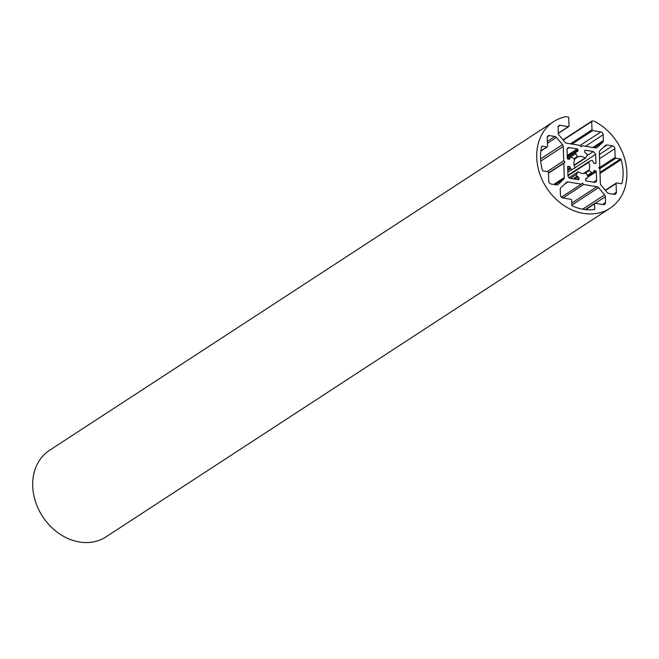 <?xml version="1.0" encoding="UTF-8"?>
<svg xmlns="http://www.w3.org/2000/svg" width="659" height="659" viewBox="0 0 659 659"><rect width="100%" height="100%" fill="white"/><g stroke="black" fill="none" stroke-linecap="round" stroke-linejoin="round"><path stroke-width="0.99" d="M594.385 121.297A0.774 0.634 56.9 0 0 594.171 121.223L592.375 120.927A0.774 0.634 56.9 0 0 591.724 121.544L592.013 129.782A0.774 0.634 56.9 0 0 592.713 130.614L600.827 131.94A2.587 2.101 -123.1 0 1 603.166 134.733L603.372 140.589A2.587 2.101 -123.1 0 1 602.771 142.196L597.169 147.492A2.587 2.101 -123.1 0 1 596.93 147.69A2.587 2.101 -123.1 0 1 595.596 147.945L582.259 145.763L581.172 146.792L580.002 145.392L566.666 143.217A2.587 2.101 -123.1 0 1 565.043 142.245L559.005 135.046A2.587 2.101 -123.1 0 1 558.288 133.225L558.082 127.368A2.587 2.101 -123.1 0 1 558.923 125.572A2.587 2.101 -123.1 0 1 560.249 125.309L568.371 126.635A0.774 0.634 56.9 0 0 569.022 126.026L568.733 117.788A0.774 0.634 56.9 0 0 568.025 116.948L566.229 116.659A0.774 0.634 56.9 0 0 566.023 116.659A51.674 42.011 56.9 0 0 553.585 121.668A51.674 42.011 56.9 0 0 546.616 187.897A51.674 42.011 56.9 0 0 610.028 208.236A51.674 42.011 56.9 0 0 626.05 164.552A51.674 42.011 56.9 0 0 594.385 121.297M594.402 182.304L586.403 180.994A0.774 0.634 -123.1 0 1 585.703 180.154L585.67 179.207A1.293 1.054 -123.1 0 1 586.378 178.185A14.21 11.557 56.9 0 0 587.326 177.93A1.293 1.054 56.9 0 0 587.779 176.307L586.238 173.383A0.519 0.42 56.9 0 0 585.645 173.095A9.045 7.356 -123.1 0 1 578.503 171.925A0.519 0.42 56.9 0 0 577.918 172.024L576.567 174.47A1.293 1.054 56.9 0 0 577.136 176.266A14.21 11.557 56.9 0 0 578.116 176.834A1.293 1.054 -123.1 0 1 578.907 178.103L578.94 179.05A0.774 0.634 -123.1 0 1 578.289 179.668L570.282 178.358A2.587 2.101 -123.1 0 1 567.951 175.574L567.646 166.974A0.774 0.634 -123.1 0 1 568.297 166.356L569.187 166.505A1.293 1.054 -123.1 0 1 570.274 167.485A14.21 11.557 56.9 0 0 570.694 168.58A1.293 1.054 56.9 0 0 572.309 169.388L574.755 168.251A0.519 0.42 56.9 0 0 574.903 167.641A9.045 7.356 -123.1 0 1 574.64 159.972A0.519 0.42 56.9 0 0 574.442 159.305L571.888 157.344A1.293 1.054 56.9 0 0 570.315 157.633A14.21 11.557 56.9 0 0 569.961 158.605A1.293 1.054 -123.1 0 1 568.931 159.239L568.042 159.091A0.774 0.634 -123.1 0 1 567.341 158.259L567.045 149.659A2.587 2.101 -123.1 0 1 567.885 147.863A2.587 2.101 -123.1 0 1 569.211 147.608L577.21 148.909A0.774 0.634 -123.1 0 1 577.918 149.75L577.951 150.705A1.293 1.054 -123.1 0 1 577.235 151.718A14.21 11.557 56.9 0 0 576.287 151.974A1.293 1.054 56.9 0 0 575.834 153.605L577.375 156.521A0.519 0.42 56.9 0 0 577.976 156.809A9.045 7.356 -123.1 0 1 585.11 157.979A0.519 0.42 56.9 0 0 585.703 157.888L587.054 155.433A1.293 1.054 56.9 0 0 586.477 153.646A14.21 11.557 56.9 0 0 585.505 153.069A1.293 1.054 -123.1 0 1 584.714 151.809L584.673 150.853A0.774 0.634 -123.1 0 1 585.324 150.236L593.331 151.545L595.67 154.338L595.967 162.93A0.774 0.634 -123.1 0 1 595.316 163.547L594.434 163.407A1.293 1.054 -123.1 0 1 593.339 162.427A14.21 11.557 56.9 0 0 592.919 161.331A1.293 1.054 56.9 0 0 591.312 160.516L588.866 161.661A0.519 0.42 56.9 0 0 588.709 162.271A9.045 7.356 -123.1 0 1 588.973 169.94A0.519 0.42 56.9 0 0 589.179 170.607L591.733 172.567A1.293 1.054 56.9 0 0 593.298 172.271A14.21 11.557 56.9 0 0 593.652 171.307A1.293 1.054 -123.1 0 1 594.682 170.673L595.571 170.813A0.774 0.634 -123.1 0 1 596.271 171.653L596.576 180.253A2.587 2.101 -123.1 0 1 595.728 182.049A2.587 2.101 -123.1 0 1 594.402 182.304M608.759 193.441A2.587 2.101 -123.1 0 1 607.137 192.469L601.107 185.27A2.587 2.101 -123.1 0 1 600.382 183.449L599.879 169.108L598.71 167.715L599.797 166.686L599.295 152.353A2.587 2.101 -123.1 0 1 599.896 150.754L605.497 145.45A2.587 2.101 -123.1 0 1 605.736 145.26A2.587 2.101 -123.1 0 1 607.063 145.005L612.516 145.894A2.587 2.101 -123.1 0 1 614.855 148.687L615.16 157.402A0.774 0.634 56.9 0 0 615.86 158.242L620.506 159A0.774 0.634 -123.1 0 1 621.182 159.635A47.407 38.551 -123.1 0 1 622.005 183.276A0.774 0.634 -123.1 0 1 621.371 183.696L616.725 182.938A0.774 0.634 56.9 0 0 616.074 183.556L616.379 192.271A2.587 2.101 -123.1 0 1 615.539 194.067A2.587 2.101 -123.1 0 1 614.213 194.331L608.759 193.441M605.53 202.544A2.587 2.101 -123.1 0 1 604.69 204.339A2.587 2.101 -123.1 0 1 603.364 204.595L595.25 203.269A0.774 0.634 56.9 0 0 594.599 203.886L594.772 208.878A0.774 0.634 -123.1 0 1 594.303 209.496A47.407 38.551 -123.1 0 1 572.3 205.905A0.774 0.634 -123.1 0 1 571.781 205.122L571.608 200.13A0.774 0.634 56.9 0 0 570.908 199.29L562.786 197.964A2.587 2.101 -123.1 0 1 560.455 195.171L560.249 189.314A2.587 2.101 -123.1 0 1 560.85 187.708L566.443 182.411A2.587 2.101 -123.1 0 1 566.691 182.222A2.587 2.101 -123.1 0 1 568.017 181.966L581.353 184.141L582.441 183.12L583.61 184.512L596.955 186.695A2.587 2.101 -123.1 0 1 598.57 187.658L604.608 194.866A2.587 2.101 -123.1 0 1 605.324 196.687L605.53 202.544L602.581 204.471M563.717 179.157L558.115 184.454A2.587 2.101 -123.1 0 1 557.876 184.644A2.587 2.101 -123.1 0 1 556.55 184.907L551.097 184.018A2.587 2.101 -123.1 0 1 548.758 181.225L548.453 172.501A0.774 0.634 56.9 0 0 547.753 171.669L543.107 170.912A0.774 0.634 -123.1 0 1 542.439 170.269A47.407 38.551 -123.1 0 1 541.607 146.636A0.774 0.634 -123.1 0 1 542.242 146.207L546.888 146.965A0.774 0.634 56.9 0 0 547.538 146.347L547.234 137.632A2.587 2.101 -123.1 0 1 548.082 135.836A2.587 2.101 -123.1 0 1 549.408 135.581L554.862 136.471A2.587 2.101 -123.1 0 1 556.476 137.443L562.514 144.642A2.587 2.101 -123.1 0 1 563.231 146.463L563.733 160.796L564.903 162.188L563.816 163.218L564.318 177.551A2.587 2.101 -123.1 0 1 563.717 179.157L555.232 184.693M580.999 146.586L582.259 145.763M547.201 171.579L563.733 160.796M548.469 172.905L564.903 162.188M548.477 173.218L563.816 163.218M586.872 155.755L593.331 151.545M574.961 167.839L595.67 154.338M562.943 197.988L583.61 184.512M561.353 197.189L581.353 184.141M553.585 121.668L49.573 450.286A51.674 42.011 56.9 0 0 42.596 516.516A51.674 42.011 56.9 0 0 106.017 536.854L610.028 208.236M540.85 150.903L546.888 146.965M541.616 146.619L542.242 146.207M593.71 209.57L594.772 208.878M585.802 209.62L594.599 203.886M599.517 158.687L614.855 148.687M598.932 167.979L615.16 157.402M599.369 154.47L612.516 145.894M603.545 147.295L607.063 145.005M567.284 156.677L577.918 149.75M567.242 155.417L577.21 148.909M567.111 148.975L569.211 147.608M568.981 159.247L569.961 158.605M568.066 159.099L570.315 157.633M567.836 172.304L572.309 169.388M567.77 170.492L570.694 168.58M567.72 169.149L570.274 167.485M567.663 167.493L569.187 166.505M567.671 166.768L568.297 166.356M578.05 179.627L578.94 179.05M576.856 179.437L578.907 178.103M574.673 179.075L578.116 176.834M573.19 178.836L577.136 176.266M570.537 178.4L576.567 174.47M569.071 177.79L577.918 172.024M585.678 179.001L587.326 177.93M585.859 178.523L586.378 178.185M596.65 147.83L597.169 147.492M594.278 147.731L602.771 142.196M592.795 147.484L603.372 140.589M585.447 146.282L603.166 134.733M580.068 145.474L600.827 131.94M572.037 144.09L592.713 130.614M570.455 143.835L592.013 129.782M563.256 140.112L591.724 121.544M599.641 168.819L615.86 158.242M599.995 172.37L620.506 159M600.036 173.424L621.182 159.635M621.355 183.696L622.005 183.276M605.464 190.476L616.074 183.556M613.43 194.199L616.379 192.271M547.308 136.948L549.408 135.581M547.365 141.356L554.862 136.471M547.431 143.333L556.476 137.443M540.569 158.951L562.514 144.642M540.726 161.134L563.231 146.463M553.741 184.446L564.318 177.551M557.605 184.792L558.115 184.454M567.317 157.633L577.951 150.705M567.679 158.918L575.834 153.605M573.832 158.835L577.375 156.521M574.31 159.198L577.976 156.809M574.088 165.162L585.11 157.979M574.146 165.417L585.423 158.069M584.698 150.647L585.324 150.236M595.085 163.514L595.967 162.93M588.825 161.686L567.934 175.294L588.784 161.71M567.967 175.796L588.709 162.271M583.479 173.523L588.973 169.94M585.06 173.292L589.179 170.607M587.326 175.434L591.733 172.567M593.635 171.356L594.682 170.673M593.289 172.304L595.571 170.813M587.952 177.082L596.271 171.653M593.619 182.172L596.576 180.253M571.715 203.153L596.955 186.695M571.781 205.13L598.57 187.658M582.655 209.175L604.608 194.866M595.234 203.269L605.324 196.687M564.499 184.256L568.017 181.966M558.288 133.209L568.371 126.635M558.157 126.676L560.249 125.309M540.825 151.1L547.291 146.891M585.307 209.57L594.846 203.343M567.86 159.033L570.653 157.213M569.03 177.757L578.034 171.892M585.67 179.042L587.531 177.831M563.05 139.865L591.971 121.009M605.267 190.229L616.33 183.021M567.325 157.789L576.09 152.072M574.154 165.467L585.587 158.012M587.688 176.126L592.96 172.691M558.297 133.382L568.766 126.561"/></g></svg>
